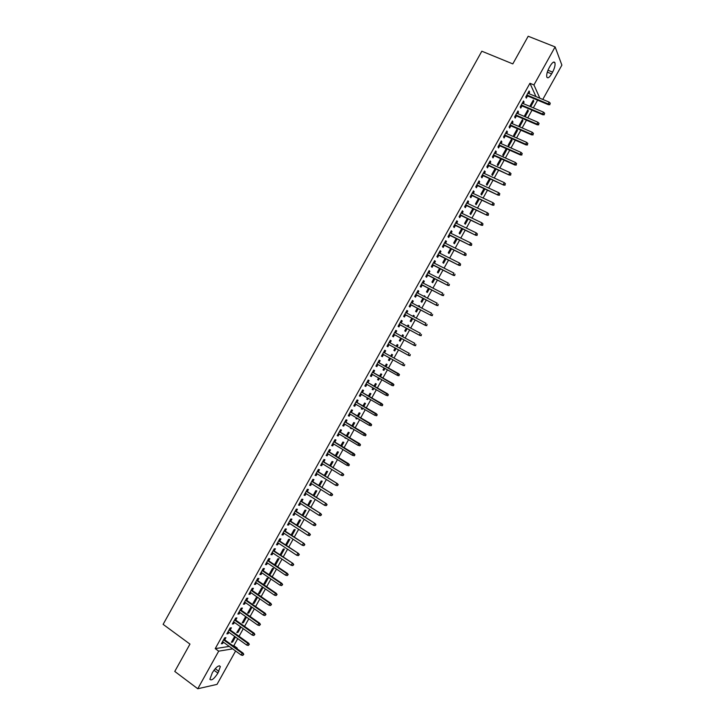 <?xml version="1.0" encoding="UTF-8"?>
<svg xmlns="http://www.w3.org/2000/svg" width="725" height="725" viewBox="0 0 725 725"><rect width="100%" height="100%" fill="white"/><g stroke="black" fill="none" stroke-linecap="round" stroke-linejoin="round"><path stroke-width="1.09" d="M232.961 645.812L233.84 645.667L237.746 638.643M239.051 636.305L243.283 628.711M244.57 626.4L248.811 618.778M250.089 616.486L254.348 608.846M255.608 606.571L259.876 598.904M261.136 596.648L265.413 588.972M266.655 586.733L270.951 579.03M272.183 576.81L276.488 569.089M277.711 566.887L282.025 559.138M283.239 556.963L287.562 549.197M288.767 547.04L293.099 539.246M294.296 537.107L298.646 529.295M299.824 527.175L304.183 519.345M305.352 517.242L309.729 509.385M310.889 507.31L315.275 499.434M316.417 497.377L320.812 489.475M321.954 487.436L326.359 479.515M327.492 477.494L331.914 469.555M333.02 467.552L337.46 459.587M338.557 457.611L343.007 449.627M344.103 447.66L348.562 439.658M349.64 437.719L354.108 429.689M355.178 427.768L359.663 419.712M360.724 417.817L365.219 409.743M366.261 407.858L370.774 399.765M371.807 397.907L376.329 389.787M377.353 387.947L381.885 379.809M382.9 377.988L387.44 369.832M388.446 368.028L392.995 359.863M394.001 358.05L398.542 349.894M399.566 348.063L404.097 339.925M405.121 338.077L409.643 329.957M410.685 328.09L415.198 319.988M416.25 318.103L420.745 310.019M421.814 308.107L426.3 300.041M427.378 298.111L431.855 290.063M432.943 288.115L437.411 280.086M438.516 278.119L442.975 270.108M444.081 268.114L448.53 260.13M449.654 258.118L454.086 250.143M455.218 248.113L459.65 240.156M460.792 238.108L465.214 230.169M466.365 228.094L470.779 220.183M471.939 218.089L476.334 210.196M477.512 208.075L481.898 200.2M483.095 198.061L487.472 190.204M488.668 188.047L493.036 180.208M494.251 178.024L498.601 170.212M499.824 168.01L504.174 160.207M505.407 157.987L509.738 150.202M510.989 147.963L515.312 140.197M516.572 137.94L520.885 130.192M522.154 127.908L526.459 120.187M527.746 117.885L532.032 110.173M533.328 107.853L537.597 100.186L541.439 101.772M233.84 645.667L237.22 648.105L236.912 648.658M235.598 651.014L217.02 684.382L197.771 688.75L218.696 651.159L232.625 648.866M197.771 688.75L174.761 671.432L189.968 644.099L163.116 624.361L481.826 51.212L512.802 63.9L528.19 36.25L555.114 46.907L561.884 65.123L542.78 99.434M240.428 626.681L236.785 632.553L237.999 632.39L240.963 627.071M230.197 629.98L231.411 627.796L230.16 627.95L226.852 633.886L228.112 633.722L228.901 632.3M252.019 607.224L250.832 607.323L247.597 613.151L248.784 613.033L252.019 607.224M241.189 610.232L242.404 608.058L241.171 608.166L237.863 614.102L239.105 613.984L239.921 612.516M262.803 587.848L261.653 587.903L258.408 593.73L259.568 593.657L262.803 587.848M252.191 590.476L253.397 588.31L252.191 588.365L248.892 594.31L250.098 594.237L250.941 592.724M273.597 568.463L272.464 568.482L269.22 574.309L270.362 574.282L273.597 568.463M263.193 570.711L264.398 568.554L263.22 568.563L259.913 574.508L261.1 574.481L261.961 572.922M280.33 554.353L281.155 554.897L284.39 549.079L283.285 549.043L280.058 554.842M281.155 554.897L280.104 554.879M274.204 550.937L275.4 548.789L274.249 548.752L270.942 554.697L272.102 554.716L272.99 553.112M291.124 534.968L291.948 535.503L295.193 529.685L294.114 529.603L291.097 535.014M285.215 531.162L286.402 529.014L285.288 528.933L281.971 534.878L283.103 534.95L284.028 533.292M302.968 515.711L305.995 510.282L304.944 510.155L302.144 515.176M296.226 511.379L297.422 509.24L296.326 509.104L293.009 515.058L294.114 515.176L295.066 513.463M314.025 495.864L316.798 490.879L315.774 490.698L313.191 495.338M307.246 491.586L308.433 489.457L307.364 489.275L304.056 495.22L305.125 495.392L306.104 493.634M325.081 476.008L327.609 471.458L326.612 471.241L324.247 475.482M318.275 471.785L319.453 469.664L318.411 469.428L315.094 475.382L316.145 475.6L317.151 473.797M336.146 456.143L338.43 452.038L337.451 451.766L335.303 455.626M329.304 451.974L330.482 449.862L329.458 449.582L326.15 455.536L327.174 455.798L328.198 453.95M347.212 436.269L349.251 432.608L348.299 432.29L346.369 435.761M346.133 438.208L345.046 438.136L345.281 437.701M340.333 432.154L341.502 430.052L340.514 429.726L337.197 435.68L338.194 435.997L339.255 434.094M358.277 416.386L360.071 413.168L359.147 412.806L357.434 415.887M357.226 418.28L356.827 418.996L355.893 418.651L356.374 417.781M351.371 412.335L352.54 410.232L351.58 409.861L348.254 415.815L349.233 416.177L350.311 414.229M369.351 396.493L370.901 393.72L369.995 393.312L368.499 396.004M368.318 398.36L367.647 399.557L366.741 399.167L367.466 397.862M362.409 392.506L363.578 390.413L362.636 389.987L359.319 395.95L360.262 396.358L361.376 394.355M380.435 376.601L381.731 374.272L380.861 373.819L379.574 376.121M379.42 378.423L378.477 380.108L377.598 379.664L378.559 377.933M373.457 372.668L374.617 370.575L373.71 370.103L370.384 376.076L371.3 376.529L372.442 374.481M391.699 354.335L392.569 354.815L391.718 354.308L390.666 356.202M392.569 354.815L391.527 356.682M390.521 358.485L389.316 360.651L388.455 360.162L389.66 358.014M384.767 350.248L385.664 350.737L384.776 350.22L381.459 356.183L382.347 356.691L383.507 354.607M385.664 350.737L384.513 352.803M402.538 334.877L403.408 335.34L402.583 334.796L401.768 336.264M403.408 335.34L402.638 336.726M401.605 338.575L400.155 341.185L399.321 340.65L400.744 338.104M395.814 330.41L396.711 330.89L395.859 330.328L392.533 336.291L393.394 336.844L394.563 334.751M396.711 330.89L395.587 332.911M413.377 315.411L414.247 315.873L413.449 315.275L412.878 316.308M414.247 315.873L413.748 316.771M412.697 318.656L410.993 321.71L410.187 321.13L411.827 318.193M406.861 310.563L407.767 311.043L406.933 310.418L403.608 316.39L404.45 316.997L405.619 314.895M407.767 311.043L406.671 313.01M424.225 295.936L425.095 296.389L424.324 295.746L423.989 296.353M423.79 298.736L421.841 302.234L421.062 301.609L422.92 298.274M417.917 290.707L418.823 291.178L418.017 290.507L414.691 296.489L415.507 297.132L416.676 295.03M418.823 291.178L417.754 293.099M435.734 276.696L435.109 276.379M434.891 278.799L432.689 282.75L431.937 282.07L434.012 278.355M428.973 270.842L429.88 271.304L429.109 270.597L425.783 276.569L426.563 277.267L427.741 275.147M429.88 271.304L428.837 273.189M445.993 258.861L443.546 263.257L442.821 262.532L445.114 258.417M440.03 250.977L440.954 251.43L440.202 250.669L436.876 256.65L437.628 257.393L438.815 255.263M440.954 251.43L439.93 253.261M457.103 238.915L454.403 243.754L453.705 242.984L456.215 238.48M451.095 231.094L452.019 231.547L451.303 230.731L447.968 236.712L448.702 237.51L449.89 235.38M452.019 231.547L451.032 233.332M468.214 218.959L465.269 224.243L464.598 223.427L467.326 218.524M462.169 211.211L463.094 211.655L462.405 210.794L459.07 216.775L459.768 217.627L460.964 215.479M463.094 211.655L462.133 213.395M479.334 198.994L476.135 204.731L475.482 203.87L478.437 198.568M473.244 191.318L474.177 191.753L473.507 190.847L470.172 196.828L470.851 197.726L472.048 195.569M474.177 191.753L473.235 193.439M489.366 178.939L490.272 179.347L489.873 178.758M490.272 179.347L487.01 185.21L486.384 184.295L489.556 178.604M484.318 171.417L485.261 171.852L484.617 170.892L481.282 176.882L481.935 177.824L483.14 175.658M485.261 171.852L484.345 173.493M501.147 159.817L500.558 158.847L497.287 164.72L497.885 165.672L501.147 159.817L500.241 159.409M495.402 151.516L496.344 151.933L495.728 150.927L492.393 156.917L493.018 157.914L494.223 155.739M496.344 151.933L495.456 153.528M512.022 140.278L511.46 139.263L508.189 145.136L508.76 146.142L512.022 140.278L511.116 139.88M506.494 131.597L507.437 132.013L506.847 130.953L503.513 136.953L504.111 137.986L505.325 135.811M507.437 132.013L506.576 133.554M522.906 120.731L522.372 119.67L519.1 125.543L519.644 126.594L522.906 120.731L522 120.341M517.587 111.677L518.529 112.085L517.976 110.979L514.632 116.97L515.203 118.066L516.418 115.873M518.529 112.085L517.695 113.58M532.884 100.793L533.799 101.174L533.283 100.068L530.011 105.95L530.31 106.575M533.799 101.174L530.7 106.738M528.679 91.749L529.631 92.148L529.096 90.988L525.761 96.987L526.305 98.129L527.528 95.927M529.631 92.148L528.824 93.597M535.965 96.588L529.948 83.284L215.225 648.63L229.218 646.401M523.133 101.718L524.084 102.116L523.532 100.983L520.197 106.983L520.749 108.097L521.973 105.904M524.084 102.116L523.26 103.584M527.438 110.562L528.353 110.952L527.827 109.865L524.556 115.746L525.045 116.725M528.353 110.952L525.118 116.761M512.04 121.637L512.983 122.045L512.412 120.966L509.077 126.966L509.657 128.026L510.871 125.842M512.983 122.045L512.14 123.567M517.469 130.5L516.916 129.467L513.644 135.339L514.206 136.363L517.469 130.5L516.553 130.11M500.948 141.556L501.89 141.973L501.292 140.94L497.957 146.93L498.564 147.954L499.77 145.77M501.89 141.973L501.02 143.541M506.585 150.048L506.005 149.051L502.733 154.933L503.322 155.911L506.585 150.048L505.678 149.64M489.864 161.467L490.798 161.892L490.173 160.914L486.838 166.895L487.472 167.865L488.677 165.699M490.798 161.892L489.901 163.506M495.71 169.587L495.103 168.635L491.831 174.507L492.447 175.441L495.71 169.587L494.803 169.17M478.781 181.368L479.714 181.803L479.062 180.869L475.727 186.86L476.388 187.775L477.594 185.618M479.714 181.803L478.79 183.47M483.938 188.69L484.699 188.917M484.835 189.107L481.572 194.971L480.938 194.083L483.992 188.591M467.707 201.269L468.631 201.704L467.951 200.825L464.625 206.806L465.314 207.676L466.51 205.528M468.631 201.704L467.679 203.417M473.769 208.972L470.706 214.491L470.036 213.648L472.881 208.546M456.632 221.152L457.557 221.605L456.85 220.762L453.524 226.744L454.231 227.568L455.427 225.43M457.557 221.605L456.578 223.363M462.659 228.937L459.84 234.003L459.152 233.205L461.771 228.502M445.567 241.035L446.482 241.488L445.748 240.7L442.422 246.681L443.165 247.452L444.353 245.322M446.482 241.488L445.476 243.292M451.548 248.883L448.974 253.505L448.258 252.762L450.66 248.448M434.502 260.909L435.417 261.372L434.656 260.628L431.33 266.61L432.1 267.335L433.278 265.205M435.417 261.372L434.384 263.22M440.447 268.83L438.118 272.999L437.383 272.301L439.558 268.386M423.445 280.774L424.352 281.246L423.563 280.557L420.237 286.529L421.035 287.2L422.213 285.088M424.352 281.246L423.291 283.149M429.644 286.194L430.523 286.647L429.553 286.366M429.345 288.767L427.27 292.492L426.499 291.84L428.466 288.314M412.389 300.63L413.295 301.111L412.48 300.467L409.154 306.439L409.978 307.065L411.147 304.962M413.295 301.111L412.208 303.059M418.796 305.669L419.675 306.131L418.887 305.515L418.434 306.331M419.675 306.131L419.304 306.793M418.243 308.696L416.422 311.977L415.624 311.369L417.373 308.234M401.333 320.486L402.239 320.967L401.396 320.377L398.07 326.341L398.922 326.921L400.091 324.827M402.239 320.967L401.124 322.96M407.958 325.144L408.827 325.607L408.021 325.036L407.323 326.286M408.827 325.607L408.193 326.748M407.151 328.615L405.574 331.452L404.758 330.89L406.281 328.153M390.286 340.324L391.183 340.813L390.313 340.27L386.996 346.242L387.875 346.767L389.035 344.683M391.183 340.813L390.05 342.862M397.119 344.611L397.989 345.082L397.146 344.556L396.212 346.233M397.989 345.082L397.083 346.704M396.058 348.535L394.735 350.918L393.892 350.411L395.197 348.063M378.976 362.745L380.136 360.66L379.238 360.162L375.922 366.134L376.828 366.614L375.922 366.134M377.979 364.539L376.828 366.614M385.972 366.651L387.15 364.539L386.289 364.068L385.111 366.17M384.975 368.454L383.897 370.375L383.027 369.913L384.114 367.974M367.928 382.583L369.097 380.498L368.173 380.045L364.856 386.008L365.781 386.443L366.913 384.422M374.897 386.552L376.311 383.996L375.423 383.57L374.037 386.062M373.873 388.392L373.067 389.833L372.17 389.416L373.013 387.902M356.89 402.42L358.059 400.327L357.108 399.919L353.791 405.882L354.743 406.272L355.848 404.296M363.814 406.444L365.482 403.444L364.575 403.064L362.962 405.946M362.772 408.32L362.237 409.281L361.313 408.909L361.92 407.831M345.852 422.249L347.021 420.147L346.042 419.793L342.726 425.747L343.713 426.092L344.783 424.161M352.749 426.327L354.661 422.883L353.718 422.548L351.897 425.829M351.679 428.248L350.465 428.393L350.827 427.741M334.814 442.069L335.992 439.957L334.986 439.649L331.669 445.612L332.684 445.893L333.727 444.017M341.674 446.201L343.84 442.322L342.871 442.032L340.832 445.694M340.542 448.141L339.744 447.651M323.785 461.879L324.963 459.759L323.939 459.505L320.622 465.459L321.655 465.704L322.679 463.873M330.609 466.075L333.02 461.752L332.032 461.508L329.775 465.559M312.756 481.681L313.943 479.56L312.892 479.352L309.575 485.306L310.635 485.496L311.632 483.72M319.553 485.931L322.208 481.164L321.193 480.974L318.719 485.415M301.736 501.483L302.923 499.344L301.845 499.19L298.528 505.144L299.624 505.28L300.585 503.549M308.497 505.787L311.397 500.585L310.354 500.431L307.663 505.262M290.716 521.266L291.912 519.127L290.807 519.018L287.49 524.972L288.604 525.063L289.547 523.377M297.449 525.634L300.594 519.988L299.525 519.879L296.616 525.099M279.705 541.049L280.901 538.902L279.768 538.847L276.461 544.792L277.603 544.838L278.509 543.206M285.732 544.656L286.547 545.2L289.792 539.382L288.695 539.327L285.577 544.928M286.547 545.2L285.949 545.182M268.694 560.824L269.899 558.676L268.739 558.658L265.423 564.603L266.592 564.603L267.48 563.017M278.989 558.776L277.874 558.767L274.63 564.594L275.754 564.594L278.989 558.776M257.692 580.589L258.897 578.432L257.71 578.468L254.403 584.404L255.599 584.359L256.451 582.818M268.205 578.16L267.054 578.188L263.809 584.024L264.96 583.969L268.205 578.16M246.69 600.354L247.896 598.188L246.681 598.27L243.373 604.206L244.597 604.106L245.431 602.62M257.411 597.536L256.242 597.618L252.998 603.436L254.176 603.345L257.411 597.536M235.697 620.102L236.903 617.927L235.661 618.062L232.362 623.998L233.613 623.853L234.411 622.412M246.21 616.948L245.431 617.029L242.186 622.857L243.392 622.712L246.491 617.147M224.705 639.849L225.919 637.665L224.65 637.846L221.343 643.782L222.62 643.582L223.4 642.196M234.664 636.432L231.384 642.259L232.607 642.069L235.444 636.994M217.917 673.126C214.102 678.926 211.428 680.974 209.878 679.28L212.334 672.709C216.168 666.9 218.85 664.852 220.364 666.565L217.917 673.126L213.957 670.208M236.35 648.25L237.22 648.105M215.225 648.63L218.696 651.159M529.948 83.284L533.935 84.943L555.114 46.907M550.166 65.975C552.423 62.25 554.018 61.19 554.933 62.776C555.404 65.06 554.625 68.168 552.595 72.11L551.607 73.887C549.351 77.611 547.756 78.672 546.822 77.077C546.36 74.811 547.139 71.712 549.16 67.769L550.166 65.975M539.853 98.21L533.935 84.943M383.036 369.895L383.897 370.375M370.412 376.021L371.3 376.529M377.625 379.619L378.477 380.108M364.892 385.936L365.781 386.443M372.206 389.343L373.067 389.833M359.373 395.85L360.262 396.358M366.796 399.067L367.647 399.557M353.863 405.755L354.743 406.272M361.385 408.782L362.237 409.281M348.344 415.661L349.233 416.177M355.975 418.497L356.827 418.996M342.834 425.566L343.713 426.092M350.565 428.212L351.417 428.72M337.315 435.471L338.194 435.997M345.154 437.927L346.006 438.435M331.805 445.368L332.684 445.893M326.295 455.264L327.174 455.798M320.785 465.16L321.655 465.704M315.275 475.056L316.145 475.6M309.774 484.952L310.635 485.496M304.264 494.84L305.125 495.392M298.754 504.727L299.624 505.28M293.253 514.623L294.114 515.176M287.752 524.501L288.604 525.063M282.252 534.388L283.103 534.95M276.742 544.267L277.603 544.838M271.25 554.154L272.102 554.716M265.749 564.032L266.592 564.603M274.938 564.041L275.754 564.594M260.248 573.901L261.1 574.481M269.546 573.729L270.362 574.282M254.747 583.779L255.599 584.359M264.145 583.417L264.96 583.969M249.255 593.648L250.098 594.237M258.752 593.095L259.568 593.657M243.763 603.517L244.597 604.106M253.36 602.783L254.176 603.345M238.262 613.386L239.105 613.984M247.977 612.462L248.784 613.033M232.77 623.255L233.613 623.853M242.585 622.141L243.392 622.712M227.278 633.124L228.112 633.722M237.193 631.819L237.999 632.39M221.787 642.984L222.62 643.582M231.81 641.498L232.607 642.069M526.577 95.528L548.481 104.726L548.127 103.911L526.867 94.993M549.731 104.237L550.293 103.231L549.731 104.237L548.127 103.911L549.133 102.098L527.873 93.199M548.481 104.726L549.931 104.69M550.293 103.231L549.133 102.098M521.021 105.497L542.88 114.777L542.518 113.979L521.311 104.98M544.122 114.314L544.683 113.299L544.122 114.314L542.518 113.979L543.523 112.167L522.308 103.186M542.88 114.777L544.321 114.749M544.683 113.299L543.523 112.167M515.475 115.465L537.279 124.836L536.908 124.057L515.747 114.967M538.512 124.383L539.074 123.377L538.512 124.383L536.908 124.057L537.914 122.244L516.753 113.172M537.279 124.836L538.72 124.818M539.074 123.377L537.914 122.244M509.929 125.434L531.679 134.886L531.298 134.125L510.192 124.954M532.902 134.451L533.464 133.445L532.902 134.451L531.298 134.125L532.313 132.312L511.188 123.159M531.679 134.886L533.12 134.877M533.464 133.445L532.313 132.312M504.382 135.394L526.087 144.937L525.688 144.193L504.627 134.941M527.302 144.52L527.854 143.514L527.302 144.52L525.688 144.193L526.703 142.381L505.633 133.146M526.087 144.937L527.51 144.937M527.854 143.514L526.703 142.381M498.836 145.353L520.487 154.978L520.088 154.253L499.072 144.918M521.692 154.588L522.254 153.582L521.692 154.588L520.088 154.253L521.094 152.44L500.078 143.124M520.487 154.978L521.909 154.987M522.254 153.582L521.094 152.44M493.29 155.313L514.895 165.028L514.478 164.321L493.517 154.905M516.082 164.648L516.644 163.642L516.082 164.648L514.478 164.321L515.493 162.509L494.522 153.102M514.895 165.028L516.309 165.046M516.644 163.642L515.493 162.509M487.744 165.273L509.303 175.069L487.961 164.883M510.482 174.716L511.043 173.71L510.482 174.716L508.877 174.381L509.883 172.568L488.967 163.08M509.303 175.069L510.717 175.097M511.043 173.71L509.883 172.568M482.198 175.233L503.703 185.111L482.406 174.852M504.881 184.775L505.434 183.769L504.881 184.775L503.277 184.44L504.283 182.627L483.412 173.058M503.703 185.111L505.117 185.147M505.434 183.769L504.283 182.627M476.66 185.183L498.111 195.152L476.86 184.83M499.271 194.835L499.833 193.829L499.271 194.835L497.676 194.49L498.682 192.687L477.857 183.035M498.111 195.152L499.516 195.197M499.833 193.829L498.682 192.687M471.123 195.134L492.529 205.184L471.304 194.798M493.671 204.885L494.233 203.879L493.671 204.885L492.076 204.55L493.082 202.737L472.301 193.004M492.529 205.184L493.924 205.238M494.233 203.879L493.082 202.737M465.577 205.084L486.937 215.225L465.758 204.776M488.07 214.944L488.632 213.938L488.07 214.944L486.475 214.6L487.481 212.797L466.755 202.982M486.937 215.225L488.324 215.289M488.632 213.938L487.481 212.797M460.04 215.035L481.346 225.257L460.203 214.745M482.469 224.995L483.031 223.989L482.469 224.995L480.874 224.65L481.88 222.847L461.2 212.951M481.346 225.257L482.732 225.33M483.031 223.989L481.88 222.847M454.502 224.977L475.763 235.29L454.657 224.705M476.878 235.045L477.431 234.039L476.878 235.045L475.274 234.701L476.289 232.897L455.653 222.91M475.763 235.29L477.141 235.371M477.431 234.039L476.289 232.897M448.965 234.927L470.172 245.313L449.11 234.673M471.277 245.095L471.839 244.089L471.277 245.095L469.682 244.751L470.688 242.938L450.107 232.879M470.172 245.313L471.549 245.403M471.839 244.089L470.688 242.938M443.428 244.869L464.589 255.345L443.564 244.633M465.686 255.137L466.238 254.14L465.686 255.137L464.091 254.792L465.097 252.989L444.561 242.839M464.589 255.345L465.957 255.445M466.238 254.14L465.097 252.989M437.9 254.81L459.007 265.368L438.018 254.593M460.085 265.187L460.647 264.181L460.085 265.187L458.49 264.843L459.496 263.03L439.015 252.807M459.007 265.368L460.366 265.477M460.647 264.181L459.496 263.03M432.363 264.743L453.424 275.391L432.472 264.553M454.493 275.228L455.055 274.222L454.493 275.228L452.898 274.884L453.904 273.071L433.468 262.758M453.424 275.391L454.783 275.509M426.835 274.684L447.842 285.414L426.925 274.512M448.902 285.269L449.464 284.263L448.902 285.269L447.307 284.925L448.313 283.112L427.922 272.718M447.842 285.414L449.192 285.541M421.298 284.617L442.259 295.438L421.388 284.463M443.31 295.311L443.872 294.305L443.31 295.311L441.715 294.957L442.721 293.154L422.385 282.678M442.259 295.438L443.609 295.573M415.769 294.549L436.677 305.452L415.842 294.423M437.719 305.343L438.281 304.337L437.719 305.343L436.124 304.998L437.13 303.186L416.839 292.628M436.677 305.452L438.027 305.597M410.241 304.482L431.094 315.466L410.305 304.373M432.127 315.384L432.689 314.378L432.127 315.384L430.541 315.031L431.547 313.227L411.302 302.579M431.094 315.466L432.435 315.62M404.713 314.414L425.521 325.48L404.767 314.324M426.545 325.416L427.097 324.41L426.545 325.416L424.95 325.063L425.956 323.259L405.764 312.529M425.521 325.48L426.853 325.652M399.185 324.338L419.947 335.494L399.23 324.265M420.953 335.448L421.515 334.442L420.953 335.448L419.367 335.095L420.373 333.282L400.227 322.48M419.947 335.494L421.27 335.666M393.666 334.261L414.365 345.508L393.693 334.216M415.371 345.472L415.923 344.475L415.371 345.472L413.776 345.118L414.782 343.315L394.69 332.422M414.365 345.508L415.697 345.689M388.138 344.185L408.791 355.513L388.156 344.157M409.779 355.504L410.341 354.498L409.779 355.504L408.193 355.141L409.199 353.338L389.153 342.372M408.791 355.513L410.114 355.703M404.197 365.527L404.758 364.521L404.197 365.527L402.611 365.173L382.619 354.099L403.218 365.518L402.611 365.173L403.617 363.361L383.616 352.314M403.218 365.518L404.532 365.717M398.958 375.731L399.176 374.544L398.958 375.731L397.644 375.523L377.082 364.041M398.614 375.55L397.028 375.188L398.034 373.384L398.65 373.728L378.087 362.246M399.176 374.544L378.078 362.255M399.511 374.734L398.65 373.728M393.376 385.745L393.938 384.748L393.376 385.745L392.08 385.528L371.553 373.982M393.032 385.573L391.446 385.211L392.452 383.407L393.077 383.724L372.559 372.161M393.593 384.567L372.55 372.188M393.938 384.748L393.077 383.724M387.803 395.759L388.364 394.753L387.803 395.759L385.872 395.234L366.016 383.915M387.449 395.587L385.872 395.234L386.869 393.43L387.513 393.729L367.04 382.084M388.011 394.59L367.013 382.129M388.364 394.753L387.513 393.729M382.229 405.764L382.791 404.767L382.229 405.764L380.29 405.248L360.488 393.847M381.876 405.61L380.29 405.248L381.296 403.444L381.939 403.725L361.521 391.998M382.428 404.604L361.485 392.062M382.791 404.767L381.939 403.725M376.656 415.769L377.218 414.772L376.656 415.769L374.707 415.262L354.96 403.78M376.293 415.624L374.707 415.262L375.713 413.458L376.375 413.721L356.002 401.904M376.855 414.627L355.957 401.994M377.218 414.772L376.375 413.721M371.082 425.774L371.644 424.778L371.082 425.774L369.134 425.276L349.432 413.712M370.711 425.638L369.134 425.276L370.14 423.472L370.801 423.717L350.483 411.818M371.272 424.642L350.429 411.927M371.644 424.778L370.801 423.717M365.518 435.779L366.071 434.773L365.518 435.779L363.56 435.281L343.904 423.636M365.137 435.653L363.56 435.281L364.557 433.487L365.237 433.713L344.973 421.723M365.699 434.647L344.901 421.85M366.071 434.773L365.237 433.713M359.944 445.775L360.497 444.778L359.944 445.775L357.987 445.295L338.376 433.568M359.564 445.657L357.987 445.295L358.984 443.492L359.673 443.709L339.454 431.638M360.117 444.661L339.373 431.783M360.497 444.778L359.673 443.709M354.371 455.771L354.933 454.774L354.371 455.771L352.413 455.3L332.847 443.492M353.99 455.672L352.413 455.3L353.41 453.497L354.108 453.696L333.935 441.543M354.543 454.666L333.844 441.706M354.933 454.774L354.108 453.696M348.807 465.767L349.359 464.77L348.807 465.767L346.84 465.305L327.328 453.415M348.417 465.677L346.84 465.305L347.837 463.502L348.544 463.683L328.425 451.439M348.97 464.671L328.325 451.63M349.359 464.77L348.544 463.683M343.396 474.676L342.843 475.682L343.795 474.766L342.272 473.507L341.267 475.31L321.8 463.338M322.797 461.553L342.979 473.67L322.915 461.345M343.795 474.766L342.979 473.67M341.267 475.31L342.843 475.682M337.832 484.681L337.27 485.677L338.231 484.762L336.699 483.512L335.693 485.315L316.281 473.253M317.278 471.468L337.424 483.657L317.405 471.241M338.231 484.762L337.424 483.657M335.693 485.315L337.27 485.677M332.258 494.686L331.706 495.683L332.666 494.749L331.126 493.507L330.129 495.311L310.762 483.176M311.75 481.391L331.86 493.634L311.895 481.137M332.666 494.749L331.86 493.634M330.129 495.311L331.706 495.683M326.685 504.682L326.132 505.678L327.102 504.736L325.561 503.503L324.555 505.307L305.243 493.091M306.231 491.305L326.304 503.612L306.385 491.033M327.102 504.736L326.304 503.612M324.555 505.307L326.132 505.678M321.121 514.678L320.568 515.674L321.538 514.723L319.988 513.499L318.991 515.303L299.724 503.005M300.712 501.22L320.749 513.59L300.875 500.93M321.538 514.723L320.749 513.59M318.991 515.303L320.568 515.674M315.556 524.673L314.994 525.67L315.973 524.71L314.423 523.495L313.427 525.299L294.205 512.91M295.193 511.125L315.194 523.568L295.365 510.826M315.973 524.71L315.194 523.568M313.427 525.299L314.994 525.67M309.992 534.669L309.43 535.666L310.418 534.697L308.859 533.491L307.862 535.286L288.686 522.825M289.683 521.039L309.629 533.546L289.864 520.713M310.418 534.697L309.629 533.546M307.862 535.286L309.43 535.666M304.418 544.656L303.866 545.653L304.853 544.674L303.295 543.478L302.298 545.282L283.167 532.73M284.164 530.945L304.083 543.514L284.354 530.6M304.853 544.674L304.083 543.514M302.298 545.282L303.866 545.653M298.854 554.643L298.301 555.649L299.298 554.652L297.73 553.465L296.733 555.268L277.657 542.635M278.645 540.85L298.528 553.483L278.853 540.487M299.298 554.652L298.528 553.483M296.733 555.268L298.301 555.649M293.299 564.63L292.737 565.636L293.743 564.63L292.175 563.452L291.169 565.255L272.138 552.541M273.135 550.755L292.972 563.452L273.352 550.375M293.743 564.63L292.972 563.452M291.169 565.255L292.737 565.636M287.734 574.617L287.182 575.614L288.188 574.608L286.611 573.439L285.605 575.233L266.628 562.446M267.625 560.661L286.611 573.439L287.426 573.421L267.851 560.253M288.188 574.608L287.426 573.421M285.605 575.233L287.182 575.614M282.17 584.604L281.617 585.601L282.632 584.586L281.046 583.417L280.049 585.22L261.118 572.342M262.106 570.557L281.046 583.417L281.871 583.389L262.35 570.131M282.632 584.586L281.871 583.389M280.049 585.22L281.617 585.601M276.615 594.582L276.062 595.578L277.077 594.554L275.491 593.403L274.494 595.198L255.608 582.238M256.596 580.462L275.491 593.403L276.325 593.349L256.849 580.009M277.077 594.554L276.325 593.349M274.494 595.198L276.062 595.578M271.059 604.559L270.498 605.556L271.522 604.523L269.936 603.381L268.93 605.176L250.098 592.135M251.086 590.358L269.936 603.381L270.778 603.309L251.348 589.887M271.522 604.523L270.778 603.309M268.93 605.176L270.498 605.556M265.495 614.537L264.942 615.534L265.966 614.492L264.38 613.359L263.374 615.153L244.588 602.031M245.576 600.255L264.38 613.359L265.223 613.268L245.847 599.765M265.966 614.492L265.223 613.268M263.374 615.153L264.942 615.534M259.94 624.515L259.387 625.512L260.42 624.461L258.825 623.328L257.819 625.122L239.078 611.927M240.075 610.142L258.825 623.328L259.686 623.228L240.356 609.634M260.42 624.461L259.686 623.228M257.819 625.122L259.387 625.512M254.384 634.493L253.832 635.49L254.865 634.42L253.27 633.306L252.264 635.1L233.577 621.814M234.565 620.038L253.27 633.306L254.14 633.179L234.855 619.513M254.865 634.42L254.14 633.179M252.264 635.1L253.832 635.49M248.829 644.462L248.276 645.458L249.318 644.38L247.714 643.274L246.708 645.069L228.067 631.702M229.055 629.925L247.714 643.274L248.593 643.138L229.363 629.382M249.318 644.38L248.593 643.138M246.708 645.069L248.276 645.458M243.274 654.43L242.721 655.427L243.772 654.34L242.159 653.243L241.162 655.037L222.566 641.589M223.554 639.812L242.159 653.243L243.047 653.089L223.871 639.251M243.772 654.34L243.047 653.089M241.162 655.037L242.721 655.427M552.595 72.11L547.982 70.234M551.607 73.887L547.303 72.128M218.896 671.377L215.216 668.668M554.933 62.776L553.402 62.16M220.364 666.565L219.258 665.749"/></g></svg>
